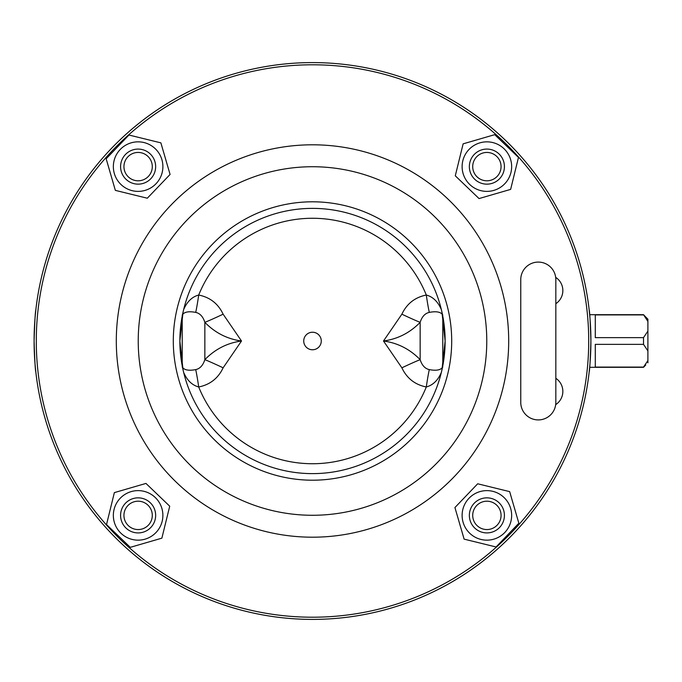 <?xml version="1.0" encoding="UTF-8"?>
<svg xmlns="http://www.w3.org/2000/svg" width="682" height="682" viewBox="0 0 682 682"><rect width="100%" height="100%" fill="white"/><g stroke="black" fill="none" stroke-linecap="round" stroke-linejoin="round"><path stroke-width="1.02" d="M555.83 279.62A17.536 17.536 0 0 0 538.294 262.084A17.536 17.536 0 0 0 520.758 279.62L520.758 402.38A17.536 17.536 0 0 0 538.294 419.916A17.536 17.536 0 0 0 555.83 402.38L555.83 279.62M555.685 277.361A15.78 15.78 0 0 1 555.83 303.703M555.83 378.297A15.78 15.78 0 0 1 555.685 404.639M142.376 498.372A17.536 17.536 0 0 0 121.26 520.204A17.536 17.536 0 0 0 150.722 527.578A17.536 17.536 0 0 0 142.376 498.372M141.558 501.628A14.177 14.177 0 0 1 148.309 525.234A14.177 14.177 0 0 1 124.491 519.283A14.177 14.177 0 0 1 141.558 501.628M144.021 491.33A24.774 24.774 0 0 0 114.329 522.301A24.774 24.774 0 0 0 155.999 532.523A24.774 24.774 0 0 0 144.021 491.33M169.716 506.197L161.873 538.158L130.279 547.339L106.52 524.569L114.363 492.617L145.957 483.427L169.716 506.197M482.634 183.629A17.536 17.536 0 0 0 503.751 161.796A17.536 17.536 0 0 0 474.28 154.422A17.536 17.536 0 0 0 482.634 183.629M483.444 180.372A14.177 14.177 0 0 1 476.692 156.766A14.177 14.177 0 0 1 500.511 162.717A14.177 14.177 0 0 1 483.444 180.372M480.981 190.67A24.774 24.774 0 0 0 510.673 159.699A24.774 24.774 0 0 0 469.003 149.477A24.774 24.774 0 0 0 480.981 190.67M455.286 175.803L463.129 143.842L494.723 134.661L518.482 157.431L510.639 189.383L479.045 198.573L455.286 175.803M183.646 372.398C187.081 380.36 192.094 385.211 198.701 386.967C210.013 384.708 218.155 378.322 223.125 367.811L241.505 341L223.125 314.189C218.189 303.712 210.047 297.326 198.701 295.033A122.734 122.734 0 0 1 426.301 295.033C432.908 296.789 437.929 301.649 441.356 309.602A132.623 132.623 0 0 0 291.461 210.056A132.623 132.623 0 0 0 180.295 351.554A132.623 132.623 0 0 0 312.501 473.623A132.623 132.623 0 0 0 441.356 309.602L441.459 310.02M401.877 314.189L383.497 341C397.7 339.065 409.916 332.842 420.155 322.33A21.918 0.844 -154.7 0 1 401.877 314.189C406.813 303.712 414.954 297.326 426.301 295.033A21.918 1.228 -98.1 0 0 429.302 312.399C436.327 311.043 440.819 311.913 442.788 315.016M182.213 315.016C184.183 311.913 188.684 311.043 195.708 312.399A21.918 1.228 98.1 0 0 198.701 295.033C192.094 296.789 187.073 301.649 183.646 309.602M442.788 366.984C440.819 370.087 436.327 370.957 429.302 369.601C425.057 368.715 422.005 365.399 420.155 359.67C409.916 349.158 397.7 342.935 383.497 341L401.877 367.811A21.918 0.844 154.7 0 1 420.155 359.67L420.155 322.33C421.996 316.61 425.039 313.302 429.302 312.399M401.877 367.811C406.847 378.322 414.988 384.708 426.301 386.967A21.918 1.228 98.1 0 1 429.302 369.601M195.708 312.399C199.962 313.302 203.014 316.618 204.847 322.33C215.086 332.842 227.302 339.065 241.505 341C227.302 342.935 215.086 349.158 204.847 359.67C202.997 365.399 199.954 368.715 195.708 369.601A21.918 1.228 -98.1 0 1 198.701 386.967A122.734 122.734 0 0 0 426.301 386.967C432.908 385.211 437.929 380.351 441.356 372.398M321.273 341A8.772 8.772 0 0 1 308.119 348.596A8.772 8.772 0 0 1 308.119 333.404A8.772 8.772 0 0 1 321.273 341M223.125 367.811A21.918 0.844 -154.7 0 0 204.847 359.67L204.847 322.33A21.918 0.844 154.7 0 0 223.125 314.189M195.708 369.601C188.675 370.957 184.183 370.087 182.213 366.984M182.213 316.226L182.213 365.774M645.709 365.015L643.518 367.308L589.657 367.308M647.9 319.185L645.709 316.985L647.9 319.185L647.9 321.435L643.518 314.692L589.657 314.692M645.709 316.985L643.518 314.692M647.9 331.111L643.518 337.641L643.518 344.359L647.9 350.889L647.9 321.435M647.9 362.815L647.9 350.889M647.9 360.565L643.518 367.087L595.292 367.087L595.292 344.359L643.518 344.359M643.518 337.641L595.292 337.641L595.292 314.913L643.518 314.913M442.788 365.774L442.788 316.226M35.848 309.875C35.259 311.725 34.68 322.1 34.1 341C34.68 359.9 35.259 370.275 35.848 372.125M183.032 369.746L179.877 341L183.032 312.254M441.97 312.254L445.124 341L441.97 369.746M589.163 372.125C589.742 370.275 590.322 359.9 590.902 341C590.322 322.1 589.742 311.725 589.163 309.875M312.501 619.401A278.401 278.401 0 0 0 553.605 201.795A278.401 278.401 0 0 0 71.397 201.795A278.401 278.401 0 0 0 312.501 619.401M312.501 617.21A276.21 276.21 0 0 0 551.704 202.895A276.21 276.21 0 0 0 73.298 202.895A276.21 276.21 0 0 0 312.501 617.21M312.501 537.194A196.194 196.194 0 0 0 482.413 242.903A196.194 196.194 0 0 0 142.589 242.903A196.194 196.194 0 0 0 312.501 537.194M312.501 480.205A139.205 139.205 0 0 0 433.053 271.402A139.205 139.205 0 0 0 191.949 271.402A139.205 139.205 0 0 0 312.501 480.205M509.659 491.628L518.849 523.222L496.078 546.981L464.118 539.138L454.928 507.544L477.698 483.785L509.659 491.628M462.831 509.48A24.774 24.774 0 0 0 493.802 539.172A24.774 24.774 0 0 0 504.024 497.502A24.774 24.774 0 0 0 462.831 509.48M473.138 511.943A14.177 14.177 0 0 1 496.743 505.192A14.177 14.177 0 0 1 490.784 529.01A14.177 14.177 0 0 1 473.138 511.943M469.872 511.133A17.536 17.536 0 0 0 491.705 532.241A17.536 17.536 0 0 0 499.079 502.779A17.536 17.536 0 0 0 469.872 511.133M115.352 190.372L106.162 158.778L128.932 135.019L160.884 142.862L170.074 174.456L147.303 198.215L115.352 190.372M162.18 172.52A24.774 24.774 0 0 0 131.2 142.828A24.774 24.774 0 0 0 120.978 184.498A24.774 24.774 0 0 0 162.18 172.52M151.873 170.057A14.177 14.177 0 0 1 128.267 176.809A14.177 14.177 0 0 1 134.218 152.99A14.177 14.177 0 0 1 151.873 170.057M155.129 170.867A17.536 17.536 0 0 0 133.297 149.759A17.536 17.536 0 0 0 125.931 179.221A17.536 17.536 0 0 0 155.129 170.867M312.501 515.277A174.277 174.277 0 0 0 463.428 253.866A174.277 174.277 0 0 0 161.574 253.866A174.277 174.277 0 0 0 312.501 515.277"/></g></svg>

